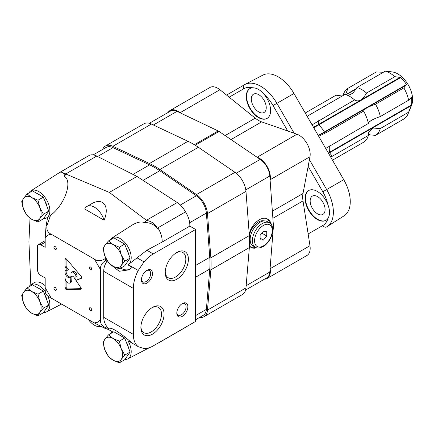 <?xml version="1.0" encoding="UTF-8"?>
<svg xmlns="http://www.w3.org/2000/svg" width="434" height="434" viewBox="0 0 434 434"><rect width="100%" height="100%" fill="white"/><g stroke="black" fill="none" stroke-linecap="round" stroke-linejoin="round"><path stroke-width="0.65" d="M326.634 226.911A3.13 2.555 -120 0 1 326.596 226.928L326.672 226.884A32.322 18.662 -120 0 0 327.068 226.646L344.135 215.79A31.46 18.163 -120 0 0 343.755 179.698L326.672 189.56L343.755 179.698L293.975 93.484A31.46 18.163 -120 0 0 262.912 75.104L244.977 84.456A32.322 18.662 -120 0 0 244.575 84.679C243.257 85.596 243.013 86.941 243.848 88.71A3.13 2.555 -120 0 1 244.494 84.722A3.13 2.555 -120 0 1 244.532 84.706M317.292 219.501A17.208 9.933 -120 0 0 325.896 220.353A17.208 9.933 -120 0 0 328.093 218.161C330.003 214.852 330.003 210.533 328.093 205.211A17.208 9.933 -120 0 0 308.688 190.548A17.208 9.933 -120 0 0 306.051 204.338A17.208 9.933 -120 0 0 317.292 219.501M308.856 190.455A17.208 9.933 -120 0 0 306.431 204.295A17.208 9.933 -120 0 0 317.623 219.306A17.208 9.933 -120 0 0 326.064 220.255M326.672 226.884C325.223 227.568 323.938 227.107 322.82 225.496A29.197 16.855 -120 0 0 328.093 218.161M272.362 211.184L303.008 193.493L308.145 166.363L322.82 191.785L326.672 189.56L322.82 191.785A29.197 16.855 -120 0 1 328.093 205.211M294.154 133.238L276.897 103.341L273.046 105.565L293.975 93.484L276.897 103.341A32.322 18.662 -120 0 0 244.977 84.456L244.575 84.679M180.343 112.927L180.094 112.721A15.646 9.033 -120 0 0 170.128 110.469A15.646 9.033 -120 0 0 168.142 112.444M264.414 279.192A15.646 9.033 -120 0 0 267.116 278.46A15.646 9.033 -120 0 0 270.149 268.706L270.1 268.386M270.1 179.985L270.149 179.719A15.646 9.033 -120 0 0 257.156 157.216L256.901 157.124M252.838 87.814C256.673 87.82 260.411 89.979 264.051 94.292A17.208 9.933 -120 0 1 267.051 118.422A17.208 9.933 -120 0 1 258.447 117.571A17.208 9.933 -120 0 1 247.206 102.408A17.208 9.933 -120 0 1 249.843 88.617A17.208 9.933 -120 0 1 252.838 87.814A29.197 16.855 -120 0 0 243.848 88.71L229.174 97.183L219.913 89.73A15.646 9.033 -120 0 0 209.953 87.478L170.128 110.469M250.011 88.525A17.208 9.933 -120 0 0 247.581 102.37A17.208 9.933 -120 0 0 258.778 117.381A17.208 9.933 -120 0 0 267.214 118.325M258.778 111.95A10.557 6.098 -120 0 0 264.056 112.477A10.557 6.098 -120 0 0 264.056 100.281A10.557 6.098 -120 0 0 253.499 94.183A10.557 6.098 -120 0 0 251.877 102.646A10.557 6.098 -120 0 0 258.778 111.95M317.623 213.881A10.557 6.098 -120 0 0 322.907 214.401A10.557 6.098 -120 0 0 322.907 202.211A10.557 6.098 -120 0 0 312.344 196.114A10.557 6.098 -120 0 0 310.728 204.577A10.557 6.098 -120 0 0 317.623 213.881M308.145 166.363L309.974 156.728A15.646 9.033 -120 0 0 296.981 134.225L261.659 121.873A23.463 13.546 -120 0 1 255.235 118.167L229.174 97.183M309.415 159.663L326.677 189.56A32.322 18.662 -120 0 1 327.068 226.646L326.596 226.928A3.13 2.555 -120 0 1 322.82 225.496L308.145 233.969L303.008 200.909A23.463 13.546 -120 0 1 303.008 193.493M267.116 278.46L306.941 255.469A15.646 9.033 -120 0 0 309.974 245.715L308.145 233.969M255.659 247.413A16.427 9.483 -60 0 1 250.781 247.282M267.127 218.861A16.427 9.483 -60 0 1 269.72 223.054M256.613 247.771L254.47 248.226L252.555 248.107L251.243 247.592L249.485 245.796M249.23 233.904C251.66 223.559 261.881 215.378 267.669 219.143C269.568 220.271 270.838 222.197 271.472 224.904M245.601 290.053L266.758 277.836A14.924 8.615 -120 0 0 269.807 272.042L273.409 226.597A7.042 4.063 -120 0 0 273.409 225.593L269.807 175.987A14.924 8.615 -120 0 0 260.216 159.376L219.056 131.453A7.042 4.063 -120 0 0 218.188 130.954L177.034 111.348A14.924 8.615 -120 0 0 170.491 111.093L149.329 123.31M250.966 243.572A13.221 7.633 -60 0 1 249.593 241.364M249.355 235.532A13.221 7.633 -60 0 1 264.046 220.911M263.422 231.23L260.107 235.358L260.107 239.785L263.422 240.083L266.742 235.955L266.742 231.528L263.422 231.23M255.279 247.212L253.065 245.932A14.078 8.127 -60 0 1 253.065 229.678A14.078 8.127 -60 0 1 267.143 221.546L269.357 222.826A14.078 8.127 -60 0 0 255.279 230.953A14.078 8.127 -60 0 0 255.279 247.212C256.933 248.476 259.537 248.264 263.102 246.593C265.575 245.384 270.241 240.978 272.248 233.72C273.789 226.195 270.566 223.19 269.357 222.826M261.881 233.15L266.742 235.955M260.107 238.163L263.422 240.083M199.597 317.444A17.208 9.933 -120 0 0 203.964 316.728L242.46 294.502A17.208 9.933 -120 0 0 245.969 287.888L249.355 247.586A79.78 46.064 -120 0 0 249.355 235.586L245.969 191.372A17.208 9.933 -120 0 0 234.978 172.325L198.376 147.289A79.78 46.064 -120 0 0 187.987 141.289L151.39 124.07A17.208 9.933 -120 0 0 143.904 123.804L105.413 146.03A17.208 9.933 -120 0 0 102.608 149.453M203.964 316.728A17.208 9.933 -120 0 0 207.479 310.115L210.864 269.812A79.78 46.064 -120 0 0 210.864 257.812L207.479 213.593A17.208 9.933 -120 0 0 196.483 194.551L159.886 169.515A79.78 46.064 -120 0 0 149.491 163.515L112.894 146.291A17.208 9.933 -120 0 0 105.413 146.03M195.615 319.744L203.183 315.372A15.646 9.033 -120 0 0 206.378 309.361L209.763 269.058A78.218 45.158 -120 0 0 209.763 257.291L206.378 213.078A15.646 9.033 -120 0 0 196.38 195.767L159.783 170.725A78.218 45.158 -120 0 0 149.594 164.844L112.997 147.625A15.646 9.033 -120 0 0 106.194 147.381L93.191 154.889M120.598 268.185A20.338 11.74 -120 0 0 129.652 269.264M111.001 264.903L119.225 271.277L128.605 269.915L132.191 267.339L127.938 264.886A15.646 9.033 -120 0 0 127.873 246.653A15.646 9.033 -120 0 0 112.118 237.897A15.646 9.033 -120 0 0 110.241 239.915M157.292 343.603L156.159 344.205M45.32 291.74A15.646 9.033 -120 0 0 44.599 290.764A15.646 9.033 -120 0 0 30.771 284.861A15.646 9.033 -120 0 0 28.894 286.879M45.179 285.718A15.819 9.13 -120 0 0 34.004 282.8L30.771 284.861M43.498 312.561A15.646 9.033 -120 0 0 46.411 311.948A15.646 9.033 -120 0 0 47.756 295.966M30.017 218.204L28.921 241.787L30.819 284.834M43.498 218.633A15.646 9.033 -120 0 0 46.411 218.02A15.646 9.033 -120 0 0 49.205 206.036A15.646 9.033 -120 0 0 39.543 192.045A15.646 9.033 -120 0 0 30.771 190.933A15.646 9.033 -120 0 0 28.894 192.951M195.615 229.461L153.251 253.923A28.156 16.259 120 0 0 144.028 261.859L138.251 270.453A28.156 16.259 120 0 0 133.341 288.409L133.341 334.392A28.156 16.259 120 0 0 138.251 346.674L144.028 348.594A28.156 16.259 120 0 0 153.251 345.887L195.615 321.426L195.615 229.461L189.799 226.103A17.208 9.933 -120 0 0 185.497 211.884A17.208 9.933 -120 0 0 177.229 202.526L136.992 176.454L96.755 156.066A17.208 9.933 -120 0 0 88.894 155.616L60.19 172.222C62.659 171.62 64.151 173.058 64.677 176.535C72.847 181.954 64.286 205.428 50.523 215.351L46.411 218.02M60.695 171.897A17.208 9.933 -120 0 0 60.06 172.211A17.208 9.933 -120 0 0 59.838 172.347L30.771 190.933M127.938 264.886L146.887 250.25L162.148 242.069A17.208 9.933 -120 0 0 157.84 227.85L157.401 228.349C154.005 224.356 149.67 222.43 144.403 222.566C140.979 221.291 136.775 222.208 131.779 225.322L112.118 237.897M185.497 211.884L157.84 227.85M144.403 222.566L146.448 220.298L177.229 202.526M146.659 220.461C151.558 221.307 155.139 223.939 157.401 228.349M112.118 331.826L112.346 331.69A15.646 9.033 -120 0 0 112.118 331.826A15.646 9.033 -120 0 0 110.241 333.844M124.846 359.531A15.646 9.033 -120 0 0 127.759 358.913A15.646 9.033 -120 0 0 127.938 340.69L138.251 346.674M156.43 344.048L158.383 343.039A17.208 9.933 -120 0 0 158.611 342.914A17.208 9.933 -120 0 0 159.511 342.269M112.346 331.69L108.055 329.281L104.887 328.31L94.308 322.967L51.358 298.169C47.702 296.113 46.259 295.022 47.024 294.903M112.319 331.701L110.03 330.382M106.797 260.037L105.853 260.427C101.914 262.754 100.124 265.885 100.487 269.807A49.514 28.59 -120 0 0 99.701 268.223L95.285 260.574A49.514 28.59 -120 0 0 94.308 259.103L51.358 234.306A49.514 28.59 -120 0 0 50.382 234.653C48.375 234.572 46.899 235.418 45.966 237.203A49.514 28.59 -120 0 0 45.179 237.875L46.058 225.908L47.631 217.282M45.179 237.875L45.179 247.342L40.753 244.787A4.693 2.707 -120 0 0 38.409 244.559A4.693 2.707 -120 0 0 37.438 246.707L37.438 269.698A4.693 2.707 -120 0 0 40.753 275.444L45.179 277.999L45.179 287.471A49.514 28.59 -120 0 0 45.966 289.049L50.382 296.699A49.514 28.59 -120 0 0 51.358 298.169M133.341 334.392L103.715 317.287L103.715 271.304C103.737 267.729 104.919 264.225 107.252 260.796M100.487 269.807L100.487 319.402C100.118 323.39 101.909 326.178 105.853 327.762L108.261 328.31C105.267 325.039 103.753 321.366 103.715 317.287M69.831 282.99A3.911 2.257 -120 0 1 66.814 281.943A3.911 2.257 -120 0 1 65.105 278.01L64.997 287.525A1.562 0.901 -120 0 0 66.614 289.592L80.838 289.25A1.096 0.635 -120 0 0 81.028 289.201A1.096 0.635 -120 0 0 80.963 287.829L74.068 277.548A2.816 1.627 -120 0 0 71.426 276.198A2.816 1.627 -120 0 0 70.85 277.288L70.628 281.476A3.911 2.257 -120 0 1 69.831 282.99L70.932 282.35A3.911 2.257 -120 0 0 71.735 280.841L70.628 281.476M75.961 276.512L75.961 280.369L81.185 278.4A1.562 0.901 -120 0 0 81.267 278.362A1.562 0.901 -120 0 0 80.995 276.17L66.614 259.223A1.562 0.901 -120 0 0 65.322 258.707A1.562 0.901 -120 0 0 64.997 259.423L64.997 266.449A1.562 0.901 -120 0 0 65.583 267.914L67.541 270.257A4.226 2.441 -120 0 0 65.87 270.263A4.226 2.441 -120 0 0 65.87 275.14A4.226 2.441 -120 0 0 70.096 277.581A4.226 2.441 -120 0 0 70.97 275.644L70.97 273.632A3.543 2.045 -120 0 1 71.697 272.232L72.803 271.597A3.543 2.045 -120 0 1 75.44 272.449A3.543 2.045 -120 0 1 77.068 275.878L75.961 276.512A3.543 2.045 -120 0 0 74.333 273.089A3.543 2.045 -120 0 0 71.697 272.232M90.532 310.695A1.72 0.993 -120 0 0 91.39 310.782A1.72 0.993 -120 0 0 91.39 308.796A1.72 0.993 -120 0 0 89.67 307.804A1.72 0.993 -120 0 0 89.409 309.182A1.72 0.993 -120 0 0 90.532 310.695M55.134 249.387A1.72 0.993 -120 0 0 55.997 249.474A1.72 0.993 -120 0 0 55.997 247.483A1.72 0.993 -120 0 0 54.272 246.49A1.72 0.993 -120 0 0 54.011 247.868A1.72 0.993 -120 0 0 55.134 249.387M55.134 290.259A1.72 0.993 -120 0 0 55.997 290.346A1.72 0.993 -120 0 0 55.997 288.36A1.72 0.993 -120 0 0 54.272 287.362A1.72 0.993 -120 0 0 54.011 288.746A1.72 0.993 -120 0 0 55.134 290.259M90.532 269.823A1.72 0.993 -120 0 0 91.39 269.91A1.72 0.993 -120 0 0 91.39 267.919A1.72 0.993 -120 0 0 89.67 266.926A1.72 0.993 -120 0 0 89.409 268.31A1.72 0.993 -120 0 0 90.532 269.823M94.308 322.967A49.514 28.59 -120 0 0 95.285 322.625A12.515 7.226 -120 0 0 97.894 322.044A12.515 7.226 -120 0 0 99.701 320.075A49.514 28.59 -120 0 0 100.487 319.402M97.894 322.044L99.701 320.075M60.738 171.869L109.335 192.419L146.448 220.298M65.724 173.73L64.677 176.535M50.523 215.351L47.024 225.36C46.264 229.646 47.707 232.629 51.358 234.306M94.308 259.103C97.552 261.398 101.079 261.284 104.887 258.767L105.728 258.013M84.706 209.031L104.1 220.222C110.095 206.058 102.842 196.868 91.259 203.964L86.974 206.438A14.859 8.582 -120 0 0 84.706 209.031M109.335 192.419L136.992 176.454M138.251 270.453L128.28 264.697M144.028 261.859L136.916 257.753M189.799 226.103L162.148 242.069M107.301 329.281L108.386 328.565C111.495 326.108 123.853 335.845 132.191 343.148L127.938 340.69M108.088 328.733L108.261 328.31M46.058 293.238C45.413 293.558 45.12 291.637 45.179 287.471M146.947 283.109A7.823 4.514 -60 0 1 141.413 279.914A7.823 4.514 -60 0 1 146.947 270.333A7.823 4.514 -60 0 1 152.475 273.529A7.823 4.514 -60 0 1 146.947 283.109M182.34 316.315A7.823 4.514 -60 0 1 176.812 313.126A7.823 4.514 -60 0 1 182.34 303.545A7.823 4.514 -60 0 1 187.873 306.735A7.823 4.514 -60 0 1 182.34 316.315M152.475 307.402L152.475 307.402A16.389 9.461 120 0 0 140.887 327.48A16.389 9.461 120 0 0 152.475 334.169A16.389 9.461 120 0 0 164.068 314.097A16.389 9.461 120 0 0 152.475 307.402M176.812 252.479L176.812 252.479A16.389 9.461 120 0 0 165.224 272.557A16.389 9.461 120 0 0 176.812 279.246A16.389 9.461 120 0 0 188.399 259.174A16.389 9.461 120 0 0 176.812 252.479M158.611 342.914L186.267 326.948A17.208 9.933 -120 0 0 187.168 326.303M88.346 155.931A17.208 9.933 -120 0 0 87.711 156.245L60.06 172.211M108.869 328.435A20.338 11.74 -120 0 0 108.055 329.281M104.1 220.222A14.859 8.582 -120 0 0 86.974 206.438M88.406 319.56A14.859 8.582 -120 0 0 100.699 326.411M165.24 271.782A14.572 8.414 120 0 0 168.24 277.744A14.572 8.414 120 0 0 182.812 269.33A14.572 8.414 120 0 0 182.812 252.501A14.572 8.414 120 0 0 176.15 252.886M140.904 326.704A14.572 8.414 120 0 0 143.904 332.666A14.572 8.414 120 0 0 158.475 324.252A14.572 8.414 120 0 0 158.475 307.424A14.572 8.414 120 0 0 151.813 307.809M181.873 303.838A6.553 3.781 -60 0 1 184.721 303.74A6.553 3.781 -60 0 1 185.725 308.986A6.553 3.781 -60 0 1 181.445 314.759A6.553 3.781 -60 0 1 178.168 315.084A6.553 3.781 -60 0 1 176.833 312.572M146.475 270.626A6.553 3.781 -60 0 1 149.323 270.528A6.553 3.781 -60 0 1 150.327 275.78A6.553 3.781 -60 0 1 146.046 281.552A6.553 3.781 -60 0 1 142.77 281.878A6.553 3.781 -60 0 1 141.435 279.36M64.997 259.423L66.104 258.783L66.104 265.809A1.562 0.901 -120 0 0 66.69 267.273L68.648 269.617L67.541 270.257M66.5 270.073A4.226 2.441 -120 0 0 66.977 274.5A4.226 2.441 -120 0 0 70.574 277.131M77.068 275.878L77.068 279.729L75.961 280.375L81.516 278.053M72.093 276.073A2.816 1.627 -120 0 0 71.957 276.648L71.735 280.841M66.104 281.037L66.104 286.885A1.562 0.901 -120 0 0 67.72 288.952L81.256 288.632M71.957 276.648L70.85 277.288M119.334 362.846L121.205 359.471L124.759 355.12L121.205 348.611A13.297 7.676 60 0 1 121.205 359.471A13.297 7.676 60 0 1 113.062 360.198L108.473 356.58L104.919 350.07A13.297 7.676 60 0 1 104.919 339.209L103.048 342.589L104.919 350.07A13.297 7.676 60 0 0 113.062 360.198L119.334 362.846L124.688 359.753L130.113 352.034L124.688 338.043L113.827 331.771L108.473 334.864L104.919 339.209A13.297 7.676 60 0 1 113.062 338.482L108.473 334.864M124.759 355.12L130.113 352.034M119.334 341.129L113.062 338.482A13.297 7.676 60 0 1 121.205 348.611L119.334 341.129L124.688 338.043M121.314 336.095A12.515 7.226 -120 0 0 119.92 335.162A12.515 7.226 -120 0 0 118.525 334.484M128.518 347.916A12.515 7.226 -120 0 0 126.039 341.531M119.334 268.917L121.205 265.537L124.759 261.192L121.205 254.682A13.297 7.676 60 0 1 121.205 265.537A13.297 7.676 60 0 1 113.062 266.264L108.473 262.646L104.919 256.136A13.297 7.676 60 0 1 104.919 245.281L103.048 248.655L104.919 256.136A13.297 7.676 60 0 0 113.062 266.264L119.334 268.917L124.688 265.825L130.113 258.1L124.688 244.109L113.827 237.843L108.473 240.935L104.919 245.281A13.297 7.676 60 0 1 113.062 244.554L108.473 240.935M124.759 261.192L130.113 258.1M119.334 247.201L113.062 244.554A13.297 7.676 60 0 1 121.205 254.682L119.334 247.201L124.688 244.109M121.314 242.167A12.515 7.226 -120 0 0 119.92 241.233A12.515 7.226 -120 0 0 118.525 240.555M128.518 253.982A12.515 7.226 -120 0 0 126.039 247.602M37.986 221.953L39.857 218.573L43.416 214.228L39.857 207.718A13.297 7.676 60 0 1 39.857 218.573A13.297 7.676 60 0 1 31.715 219.3L27.13 215.682L23.577 209.172A13.297 7.676 60 0 1 23.577 198.316L21.7 201.691L23.577 209.172A13.297 7.676 60 0 0 31.715 219.3L37.986 221.953L43.34 218.861L48.771 211.136L43.34 197.144L32.485 190.879L27.13 193.971L23.577 198.316A13.297 7.676 60 0 1 31.715 197.589L27.13 193.971M43.416 214.228L48.771 211.136M37.986 200.237L31.715 197.589A13.297 7.676 60 0 1 39.857 207.718L37.986 200.237L43.34 197.144M39.971 195.202A12.515 7.226 -120 0 0 38.577 194.269A12.515 7.226 -120 0 0 37.183 193.591M47.17 207.018A12.515 7.226 -120 0 0 44.697 200.638M37.986 315.881L39.857 312.507L43.416 308.156L39.857 301.646A13.297 7.676 60 0 1 39.857 312.507A13.297 7.676 60 0 1 31.715 313.234L27.13 309.616L23.577 303.1A13.297 7.676 60 0 1 23.577 292.245L21.7 295.625L23.577 303.1A13.297 7.676 60 0 0 31.715 313.234L37.986 315.881L43.34 312.789L48.771 305.069L43.34 291.078L32.485 284.807L27.13 287.899L23.577 292.245A13.297 7.676 60 0 1 31.715 291.518L27.13 287.899M43.416 308.156L48.771 305.069M37.986 294.165L31.715 291.518A13.297 7.676 60 0 1 39.857 301.646L37.986 294.165L43.34 291.078M39.971 289.131A12.515 7.226 -120 0 0 38.577 288.198A12.515 7.226 -120 0 0 37.183 287.52M47.17 300.952A12.515 7.226 -120 0 0 44.697 294.567M368.341 134.773L375.529 135.348L403.859 118.997A27.261 15.738 -120 0 0 408.085 113.817A27.261 15.738 -120 0 0 408.638 112.189L411.421 105.012A22.606 13.053 -120 0 0 411.421 97.422L408.638 100.2A27.261 15.738 -120 0 0 403.859 87.869L375.529 104.22C367.999 106.829 364.023 109.124 363.6 111.109L327.534 131.931L318.719 136.336M403.859 87.869L406.446 84.597A22.606 13.053 -120 0 0 400.756 77.518L394.864 76.677A27.261 15.738 -120 0 0 385.294 71.154L390.806 71.773A22.606 13.053 -120 0 0 390.074 71.653A22.606 13.053 -120 0 0 388.799 71.55M410.868 97.742L411.22 97.346M408.085 113.817L411.649 105.088A20.935 12.087 -120 0 0 408.291 84.961A20.935 12.087 -120 0 0 392.537 71.984L390.074 71.653M383.352 72.272L376.3 71.957L347.976 88.308A27.261 15.738 -120 0 0 343.191 95.117M325.706 148.444L368.385 123.44C368.786 121.466 372.763 119.171 380.314 116.551A27.261 15.738 -120 0 0 375.529 104.22M385.294 71.154L356.97 87.505L352.95 93.131L348.046 95.534M312.079 124.84L354.605 99.918A27.261 15.738 60 0 0 345.035 94.395L307.131 116.263M305.238 112.986L336.046 95.198L342.225 96.022M345.562 94.552L347.976 88.308M408.638 112.189L380.314 128.54L372.887 128.046L368.564 132.695L368.385 135.43A27.261 15.738 60 0 1 363.6 142.238L332.493 160.195M368.385 135.43L330.735 157.157M363.6 111.109A27.261 15.738 60 0 1 366.741 117.826A27.261 15.738 60 0 1 368.385 123.44M369.35 134.529L368.358 135.104M375.529 135.348A27.261 15.738 -120 0 0 380.314 128.54M408.638 100.2L380.314 116.551M394.864 76.677L366.54 93.033A27.261 15.738 -120 0 0 356.97 87.505M366.54 93.033C362.553 100.086 358.576 102.381 354.605 99.918L354.838 100.145M244.494 84.722L226.559 95.079L244.418 84.771M287.72 130.987L273.046 105.565A29.197 16.855 -120 0 0 264.051 94.292M180.094 112.721L219.913 89.73M225.11 135.56L255.235 118.167M231.013 139.564L261.659 121.873M257.156 157.216L296.981 134.225M270.149 179.719L309.974 156.728M272.883 218.302L303.008 200.909M270.149 268.706L309.974 245.715M236.204 173.237L260.216 159.376M245.796 189.853L269.807 175.987M272.151 226.32L273.409 225.593M246.154 285.702L269.807 272.042M272.411 227.172L273.409 226.597M194.361 144.706L218.188 130.954M195.208 145.222L219.056 131.453M153.376 125.003L177.034 111.348M263.422 245.877A12.515 7.226 -60 0 1 255.762 234.973A12.515 7.226 -60 0 1 271.087 226.125A12.515 7.226 -60 0 1 263.422 245.877M196.483 194.551L234.978 172.325M207.479 213.593L245.969 191.372M210.864 257.812L249.355 235.586M159.886 169.515L198.376 147.289M149.491 163.515L187.987 141.289M112.894 146.291L151.39 124.07M207.479 310.115L245.969 287.888M210.864 269.812L249.355 247.586M180.343 205.022L196.38 195.767M189.663 222.723L206.378 213.078M143.052 180.387L159.783 170.725M132.994 174.43L149.594 164.844M97.617 156.5L112.997 147.625M195.615 315.572L206.378 309.361M195.615 277.223L209.763 269.058M195.615 265.456L209.763 257.291M45.179 242.232L40.753 244.787M65.973 173.833L96.755 156.066M133.341 288.409L103.715 271.304M153.251 253.923L146.887 250.25M104.887 328.31A59.057 34.096 -120 0 0 105.853 327.762M105.853 260.427A59.057 34.096 -120 0 0 104.887 258.767M47.024 225.36A59.057 34.096 -120 0 0 46.058 225.908M66.104 265.809L64.997 266.449M66.69 267.273L65.583 267.914M66.104 286.885L64.997 287.525M67.72 288.952L66.614 289.592M81.169 289.06L80.838 289.25M318.165 135.381A66.814 14.121 -38.8 0 0 324.42 131.958L324.746 132.18L406.436 85.015M318.339 135.679A66.63 14.083 -38.8 0 0 324.746 132.18L327.534 131.931M346.18 94.758L356.233 88.954M345.817 94.634L356.498 88.465M406.446 84.597L324.42 131.958A22.606 13.053 -120 0 0 318.73 124.873A66.814 14.121 -38.8 0 1 313.706 127.656M318.54 120.744L318.54 124.46A66.63 14.083 -38.8 0 1 313.478 127.26M400.229 77.295L318.54 124.46L318.73 124.873L400.756 77.518M328.549 153.365A66.63 38.469 0 0 1 329.531 152.79L329.395 152.367A66.814 38.577 0 0 0 328.337 152.996M411.421 105.012L329.395 152.367A22.606 13.053 -120 0 0 329.558 145.916M332.314 156.256L329.531 152.79L411.22 105.625M369.719 121.498L374.184 118.921M46.411 311.948L61.59 304.077M157.65 343.419L156.934 343.831M127.759 358.913L149.518 347.634M38.409 244.559L45.179 240.648M45.635 293.292L46.66 295.06"/></g></svg>
